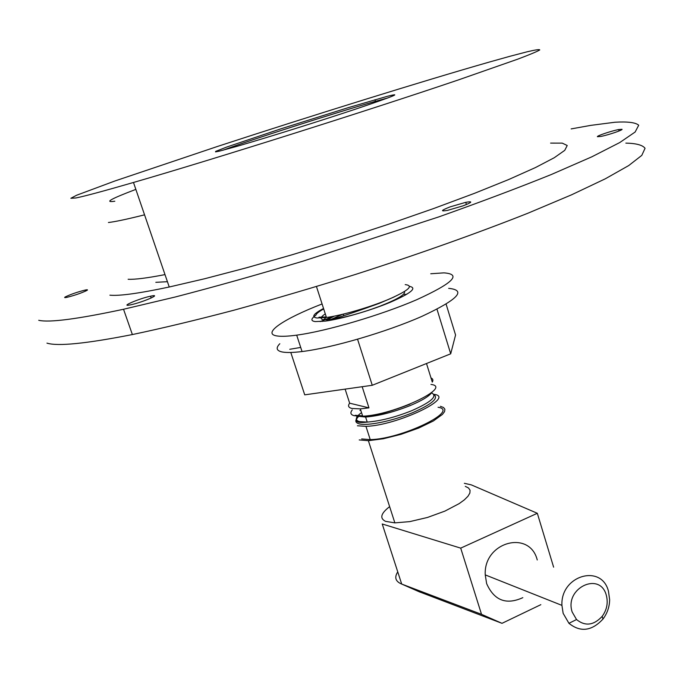 <?xml version="1.0" encoding="UTF-8"?>
<svg xmlns="http://www.w3.org/2000/svg" width="679" height="679" viewBox="0 0 679 679"><rect width="100%" height="100%" fill="white"/><g stroke="black" fill="none" stroke-linecap="round" stroke-linejoin="round"><path stroke-width="1.02" d="M433.813 394.295L434.025 394.338C456.432 397.122 397.045 425.538 365.956 426.353L357.4 425.775M430.944 384.433C453.292 386.937 393.735 415.124 362.688 416.193L354.149 415.709C350.568 414.699 349.94 412.773 352.282 409.921M430.995 377.94C432.981 378.814 433.414 380.206 432.285 382.09L426.505 363.52M362.17 386.707L368.96 407.858L360.328 408.877L351.807 408.461C348.403 407.544 347.69 405.787 349.66 403.19L345.119 389.126M405.21 284.62C414.071 285.613 408.648 290.485 388.923 299.235C369.902 307.264 341.953 315.404 326.446 317.483L316.949 317.984C311.143 317.068 313.333 313.902 323.543 308.478M349.66 403.19L368.96 407.858M360.897 410.634L359.921 410.439M330.724 319.563L342.623 314.309M550.593 143.099L562.246 143.125L567.22 145.501L564.75 150.348L554.276 157.715L535.536 167.526L508.664 179.545L474.298 193.405L433.618 208.546L388.303 224.316L340.459 239.95L292.42 254.667L246.511 267.781L204.871 278.696L169.241 287.005C138.966 293.421 119.181 296.137 109.896 295.17M510.09 56.247L527.21 51.774C535.502 49.822 539.686 49.219 539.754 49.94C537.208 51.511 529.824 54.6 517.602 59.209L458.427 79.91C368.179 110.533 212.731 159.565 133.483 182.473C103.539 191.138 84.332 196.307 75.861 197.971L70.862 198.285L76.583 195.255L114.895 180.987L217.492 146.452C310.609 116.007 422.202 81.268 489.466 62.018L510.09 56.247M219.241 151.171L215.54 151.892L215.659 151.4L226.684 147.063L280.588 128.925L347.988 107.74L387.378 96.299C403.632 92.208 393.082 96.469 355.711 109.081C319.266 121.252 265.447 138.134 237.141 146.291L219.241 151.171M222.992 150.229C247.81 140.765 335.706 112.604 375.453 101.341L387.87 97.92M114.819 201.222C103.802 202.809 110.813 198.862 135.851 189.39M625.843 143.108C636.342 143.362 642.75 145.102 645.05 148.319L641.782 155.389L628.712 165.566L605.312 178.798L571.548 194.822L528.033 213.172C478.61 232.787 418.943 254.022 356.034 274.257C313.944 287.421 273.187 299.422 233.746 310.261C195.985 320.174 162.188 328.28 132.371 334.56C86.258 343.625 57.791 346.485 46.961 343.133M571.158 128.908L590.815 125.369L615.089 122.228C627.803 121.49 635.671 122.492 638.701 125.233L635.137 132.023L619.715 142.573L591.774 156.841L551.424 174.469C518.68 187.701 481.165 201.833 438.889 216.864L303.148 261.118C257.477 274.749 214.895 286.699 175.394 296.961L123.536 309.259C77.525 319.088 49.261 322.771 38.728 320.301M463.086 205.83L447.588 210.363C440.051 211.636 440.943 210.456 450.262 206.832L465.743 202.325C473.204 201.052 472.321 202.223 463.086 205.83M622.023 129.29C623.178 129.978 608.028 135.087 600.813 136.445L597.401 136.708C596.493 135.944 611.516 130.894 618.662 129.553L622.023 129.29M65.226 296.952C70.624 294.355 77.279 292.055 85.189 290.052C87.455 289.585 88.041 289.704 86.954 290.408C81.658 292.98 74.996 295.289 66.958 297.334C64.632 297.809 64.055 297.682 65.226 296.952M130.869 304.769C118.231 307.562 138.839 298.616 150.5 296.205L150.543 296.197C163.266 293.311 143.014 302.223 130.988 304.744L130.869 304.769M167.424 281.7L155.822 282.32M300.712 347.436L289.746 349.286M446.111 304.141L455.567 335.01L450.703 353.81L372.262 385.282L304.727 394.847L290.799 352.477M372.262 385.282L357.57 339.254M450.703 353.81L436.987 309.225M409.641 286.411C417.424 287.972 410.88 293.294 390.035 302.393C369.996 310.727 341.401 318.977 325.377 321.091L315.302 321.591C310.609 320.955 310.787 318.841 315.845 315.26M448.675 288.354C466.88 290.171 457.926 299.524 421.803 316.406C386.343 332.048 331.989 347.945 302.053 351.544C293.32 352.622 286.818 352.783 282.557 352.045C276.463 350.856 275.555 348.089 279.816 343.727M430.749 273.756L443.947 272.865C462.051 274.206 452.944 283.168 416.643 299.753C381.021 315.149 326.565 331.165 296.689 335.146C287.964 336.326 281.488 336.606 277.261 335.995C261.152 333.847 283.593 318.858 322.084 303.963M320.14 321.625L324.07 320.013M324.52 319.834L333.601 316.278M405.032 294.491L407.298 293.973M465.302 486.359L468.493 487.963L470.055 490.204L469.893 493.005L467.975 496.256L464.368 499.846L459.174 503.614L444.906 511.1L427.481 517.457L409.81 521.608L394.864 522.881L385.545 521.345C379.451 518.306 380.817 513.409 389.636 506.644M438.057 407.273C460.54 410.422 401.365 439.143 370.233 439.619L361.652 438.923M608.477 591.324C601.721 563.426 560.362 575.427 561.932 605.379L563.146 613.341L568.943 623.314C580.443 632.531 591.782 631.105 602.969 619.061C607.289 613.324 609.513 606.865 609.64 599.684L608.477 591.324M522.813 597.673C506.22 605.184 494.159 600.508 486.639 583.626L485.247 574.892C483.389 542.02 529.62 529.34 537.25 559.963M572.176 612.017C564.105 588.124 600.16 570.929 606.347 595.39C608.265 602.867 606.882 609.852 602.18 616.354C593.735 625.435 585.179 626.496 576.539 619.537L572.176 612.017M419.087 591.706L502.002 623.33L481.521 614.325L401.705 584.067C395.484 581.496 394.168 577.43 397.75 571.871M502.002 623.33L540.832 604.675M440.391 406.305L443.472 407.459L444.898 409.233L444.584 411.567L442.496 414.377L433.338 420.997L418.748 428.033L401.068 434.314L383.287 438.778L368.374 440.679L359.216 439.933M464.351 483.304L471.328 484.882L537.327 513.29L553.623 567.169M537.327 513.29L460.71 548.131L481.521 614.325M460.71 548.131L382.235 523.984L401.705 584.067L420.174 592.19M434 394.626C438.906 398.242 431.802 404.251 412.671 412.662C392.903 420.963 366.847 426.285 358.97 423.781C355.159 422.635 354.82 420.445 357.952 417.203M431.589 392.886C437.87 396.129 431.216 402.078 411.644 410.736C395.034 417.313 380.232 421.099 367.229 422.092L359.369 421.591C354.888 420.182 355.363 417.373 360.795 413.146M358.436 416.736L358.953 416.269M432.116 392.097C429.629 395.984 422.262 400.5 410.031 405.635C393.413 412.204 378.602 416.006 365.608 417.042L356.416 416.108M362.569 415.82L355.134 415.31M322.126 321.464L326.31 317.076M327.244 319.843L334.289 316.142M403.767 294.041L405.575 294.992M404.429 291.58C405.736 294.38 397.487 299.286 379.697 306.297C361.695 312.968 345.857 317.331 332.184 319.385L324.002 319.784C319.758 319.215 320.191 317.254 325.283 313.893M326.276 316.957L318.96 317.22M315.956 314.912C316.643 313.401 319.223 311.415 323.696 308.962M144.551 214.836C126.888 219.258 114.844 221.812 108.419 222.5M164.997 274.605C147.156 278.067 134.866 279.621 128.119 279.264M365.956 426.353L370.233 439.619M409.98 404.149L409.836 404.209C392.92 410.846 378.178 415.124 365.608 417.042L367.229 422.092C357.273 423.314 354.166 421.659 357.926 417.127M358.325 416.719L358.801 416.269M360.328 408.877L362.688 416.193M326.692 319.868L333.253 316.346M394.185 296.927L379.289 303.352C360.727 310.133 345.025 315.48 332.184 319.385L332.37 319.945M316.465 286.555L326.446 317.483M343.26 314.156L343.735 315.642M368.459 415.633L368.748 416.533M133.483 182.473L169.241 287.005M374.961 99.737L375.453 101.341M123.536 309.259L132.371 334.56M85.571 291.121L85.189 290.052M151.171 298.022L150.543 296.197M619.061 130.988L618.662 129.553M466.405 204.557L465.743 202.325M296.689 335.146L302.053 351.544M561.932 605.379L485.247 574.892M602.18 616.354L602.969 619.061M576.539 619.537L568.943 623.314M394.864 522.881L368.374 440.679"/></g></svg>
